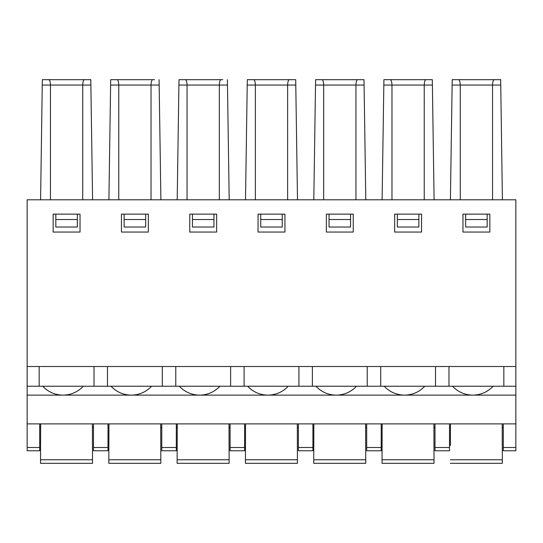 <?xml version="1.0" encoding="UTF-8"?>
<svg xmlns="http://www.w3.org/2000/svg" width="543" height="543" viewBox="0 0 543 543"><rect width="100%" height="100%" fill="white"/><g stroke="black" fill="none" stroke-linecap="round" stroke-linejoin="round"><path stroke-width="0.81" d="M90.79 79.678L48.755 79.678C49.752 79.936 50.323 81.728 50.458 85.054L42.252 85.054L42.334 79.678L90.79 79.678L92.582 199.79M90.871 85.054L82.726 85.054C82.869 81.735 83.432 79.943 84.43 79.678M500.748 85.054L492.542 85.054C492.698 81.728 493.268 79.936 494.245 79.678L500.666 79.678L502.404 199.79L40.596 199.79L42.252 85.054M92.391 423.886L92.527 463.322L92.514 459.765L40.528 459.765L40.515 463.322L40.521 460.383L40.515 463.322L92.527 463.322M434.101 199.79L432.309 79.678L390.268 79.678C391.272 79.936 391.836 81.728 391.971 85.054L383.826 85.054L383.908 79.678L390.268 79.678M418.863 227.028L397.347 227.028L397.347 219.515L418.863 219.515L418.863 227.028M432.391 85.054L424.239 85.054C424.382 81.735 424.952 79.943 425.943 79.678L432.309 79.678M434.04 463.322L434.027 459.765L434.04 463.322L382.028 463.322L382.163 423.886M382.089 445.538L382.028 463.322M366.695 423.886L366.695 450.771L381.213 450.771L381.213 423.886M418.863 214.132L418.863 219.515M397.347 214.132L397.347 219.515M424.239 199.79L424.239 85.054L391.971 85.054L391.971 199.79L382.109 199.79L383.826 85.054M434.997 423.886L434.997 450.771L449.516 450.771L449.516 423.886M433.905 423.886L434.027 459.765L382.041 459.765M408.105 366.518L27.15 366.518L27.15 199.79L515.85 199.79L515.85 366.518L408.105 366.518M421.551 214.132L394.659 214.132L394.659 232.058L421.551 232.058L421.551 214.132M367.224 366.518L367.224 386.236L27.15 386.236L27.15 366.518M435.527 366.518L435.527 386.236L367.224 386.236M380.684 386.236L380.684 366.518M350.561 227.028L329.044 227.028L329.044 219.515L350.561 219.515L350.561 227.028M365.799 199.79L364.007 79.678L321.965 79.678C322.97 79.936 323.533 81.728 323.669 85.054L315.524 85.054L315.598 79.678L321.965 79.678M350.561 214.132L350.561 219.515M329.044 214.132L329.044 219.515M298.392 423.886L298.392 450.771L312.911 450.771L312.911 423.886M365.738 463.322L365.724 459.765L365.738 463.322L313.725 463.322L313.861 423.886M313.786 445.538L313.725 463.322M364.088 85.054L355.936 85.054C356.079 81.735 356.649 79.943 357.64 79.678L364.007 79.678M353.249 214.132L326.357 214.132L326.357 232.058L353.249 232.058L353.249 214.132M365.602 423.886L365.724 459.765L313.739 459.765M355.936 199.79L355.936 85.054L323.669 85.054L323.669 199.79L313.806 199.79L315.524 85.054M298.921 366.518L298.921 386.236M312.381 386.236L312.381 366.518M297.496 199.79L295.704 79.678L253.662 79.678C254.66 79.936 255.23 81.728 255.366 85.054L247.221 85.054L247.296 79.678L253.662 79.678M282.258 227.028L260.742 227.028L260.742 219.515L282.258 219.515L282.258 227.028M295.779 85.054L287.634 85.054C287.776 81.735 288.34 79.943 289.338 79.678L295.704 79.678M297.435 463.322L297.421 459.765L297.435 463.322L245.422 463.322L245.558 423.886M245.484 445.538L245.422 463.322M244.608 447.5L244.608 450.771L230.089 450.771L230.089 447.5L244.608 447.5L244.608 423.886M282.258 214.132L282.258 219.515M260.742 214.132L260.742 219.515M287.634 199.79L287.634 85.054L255.366 85.054L255.366 199.79L245.504 199.79L247.221 85.054M297.299 423.886L297.421 459.765L245.436 459.765M230.089 423.886L230.089 447.5M284.946 214.132L258.054 214.132L258.054 232.058L284.946 232.058L284.946 214.132M230.619 366.518L230.619 386.236M244.078 386.236L244.078 366.518M213.956 227.028L192.439 227.028L192.439 219.515L213.956 219.515L213.956 227.028M222.779 79.678L185.36 79.678C186.358 79.936 186.928 81.728 187.064 85.054L178.912 85.054L178.993 79.678L222.779 79.678M213.956 214.132L213.956 219.515M192.439 214.132L192.439 219.515M161.787 423.886L161.787 450.771L176.305 450.771L176.305 423.886M229.132 463.322L229.119 459.765L229.132 463.322L177.12 463.322L177.256 423.886M177.181 445.538L177.12 463.322M227.402 79.678L227.476 85.054L219.331 85.054C219.474 81.735 220.037 79.943 221.035 79.678M216.643 214.132L189.751 214.132L189.751 232.058L216.643 232.058L216.643 214.132M228.997 423.886L229.119 459.765L177.133 459.765M219.331 199.79L219.331 85.054L187.064 85.054L187.064 199.79L177.201 199.79L178.912 85.054M227.476 85.054L229.194 199.79M162.316 366.518L162.316 386.236M175.776 386.236L175.776 366.518M154.477 79.678L117.057 79.678C118.055 79.936 118.625 81.728 118.761 85.054L110.609 85.054L110.691 79.678L154.477 79.678M145.653 227.028L124.137 227.028L124.137 219.515L145.653 219.515L145.653 227.028M159.092 79.678L159.174 85.054L151.029 85.054C151.171 81.735 151.735 79.943 152.732 79.678M160.83 463.322L160.816 459.765L160.83 463.322L108.817 463.322L108.953 423.886M108.878 445.538L108.817 463.322M108.003 447.5L108.003 450.771L93.484 450.771L93.484 447.5L108.003 447.5L108.003 423.886M145.653 214.132L145.653 219.515M124.137 214.132L124.137 219.515M151.029 199.79L151.029 85.054L118.761 85.054L118.761 199.79L108.899 199.79L110.609 85.054M159.174 85.054L160.891 199.79M160.694 423.886L160.816 459.765L108.831 459.765M93.484 423.886L93.484 447.5M148.341 214.132L121.449 214.132L121.449 232.058L148.341 232.058L148.341 214.132M94.014 366.518L94.014 386.236M107.466 386.236L107.466 366.518M77.344 227.028L55.834 227.028L55.834 219.515L77.344 219.515L77.344 227.028M77.344 214.132L77.344 219.515M55.834 214.132L55.834 219.515M40.576 445.538L40.515 463.322M39.7 447.5L39.7 450.771L27.15 450.771L27.15 447.5L39.7 447.5L39.7 423.886M80.038 214.132L53.146 214.132L53.146 232.058L80.038 232.058L80.038 214.132M27.15 386.236L27.15 447.5M40.65 423.886L40.528 459.765M50.458 199.79L50.458 85.054L82.726 85.054L82.726 199.79M39.164 386.236L39.164 366.518M489.854 232.058L462.962 232.058L462.962 214.132L489.854 214.132L489.854 232.058M493.119 386.236C487.662 391.958 480.976 394.924 473.075 395.134L515.85 395.134L515.85 450.771L503.3 450.771L503.3 447.5L515.85 447.5M424.816 386.236C419.359 391.958 412.673 394.924 404.773 395.134L472.573 395.134C464.672 394.924 457.987 391.958 452.529 386.236M503.836 366.518L503.836 386.236L515.85 386.236L515.85 395.134M503.836 386.236L435.527 386.236M27.15 423.886L515.85 423.886M27.15 395.134L62.75 395.134C54.85 394.924 48.171 391.958 42.707 386.236M83.303 386.236C77.839 391.958 71.16 394.924 63.253 395.134L131.06 395.134C123.152 394.924 116.473 391.958 111.01 386.236M151.606 386.236C146.142 391.958 139.463 394.924 131.562 395.134L199.362 395.134C191.455 394.924 184.776 391.958 179.312 386.236M219.908 386.236C214.451 391.958 207.765 394.924 199.865 395.134L267.665 395.134C259.758 394.924 253.079 391.958 247.615 386.236M288.211 386.236C282.754 391.958 276.068 394.924 268.167 395.134L335.968 395.134C328.06 394.924 321.381 391.958 315.924 386.236M356.513 386.236C351.056 391.958 344.371 394.924 336.47 395.134L404.27 395.134C396.363 394.924 389.684 391.958 384.227 386.236M452.129 85.054L452.21 79.678L494.245 79.678L458.57 79.678C459.554 79.964 460.118 81.755 460.274 85.054L452.129 85.054L450.412 199.79L460.274 199.79L460.274 85.054L492.542 85.054L492.542 199.79M499.553 199.79L502.404 199.79M487.166 214.132L487.166 227.028L465.656 227.028L465.656 214.132M487.166 219.515L465.656 219.515M515.85 386.236L515.85 366.518M448.986 386.236L448.986 366.518M515.85 409.341L515.85 357.749M503.3 427.47L502.221 427.47M450.459 427.47L449.516 427.47M434.997 427.47L433.918 427.47M382.157 427.47L381.213 427.47M366.695 427.47L365.615 427.47M313.854 427.47L312.911 427.47M298.392 427.47L297.313 427.47M245.545 427.47L244.608 427.47M230.089 427.47L229.01 427.47M177.242 427.47L176.305 427.47M161.787 427.47L160.701 427.47M108.939 427.47L108.003 427.47M93.484 427.47L92.398 427.47M40.637 427.47L39.7 427.47M503.3 423.886L503.3 447.5M450.391 445.538L450.473 423.886M502.207 423.886L502.343 463.322L502.336 459.765L450.344 459.765M502.343 463.322L450.33 463.322M366.695 447.5L381.213 447.5M298.392 447.5L312.911 447.5M161.787 447.5L176.305 447.5M472.573 395.134L473.075 395.134L472.573 395.134M62.75 395.134L63.253 395.134L62.75 395.134M131.06 395.134L131.562 395.134L131.06 395.134M199.362 395.134L199.865 395.134L199.362 395.134M267.665 395.134L268.167 395.134L267.665 395.134M335.968 395.134L336.47 395.134L335.968 395.134M404.27 395.134L404.773 395.134L404.27 395.134M434.997 447.5L449.516 447.5"/></g></svg>
